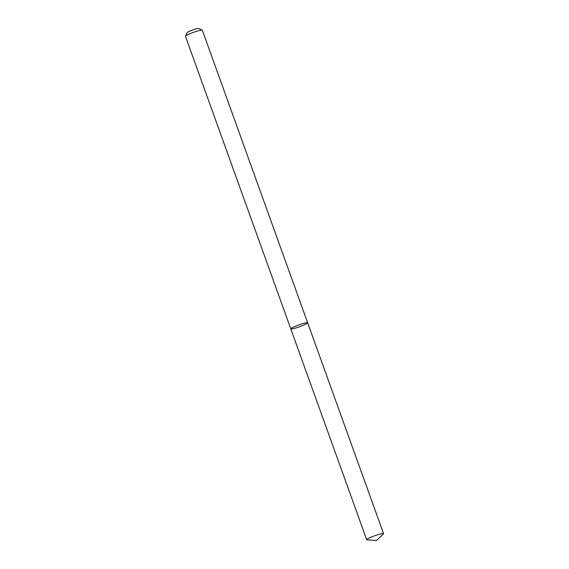 <?xml version="1.0" encoding="UTF-8"?>
<svg xmlns="http://www.w3.org/2000/svg" width="569" height="569" viewBox="0 0 569 569"><rect width="100%" height="100%" fill="white"/><g stroke="black" fill="none" stroke-linecap="round" stroke-linejoin="round"><path stroke-width="0.85" d="M306.222 323.91A8.969 0.967 160.2 0 0 307.651 322.787A8.969 0.967 160.2 0 0 298.889 324.913A8.969 0.967 160.2 0 0 290.78 328.861A8.969 0.967 160.2 0 0 296.904 327.63A8.969 0.967 160.2 0 0 306.222 323.91M290.78 328.861A8.969 0.967 160.2 0 1 298.889 324.913A8.969 0.967 160.2 0 1 307.651 322.787L202.322 30.214A8.969 0.967 160.2 0 0 202.237 30.136A8.969 0.967 160.2 0 0 193.56 32.341A8.969 0.967 160.2 0 0 185.466 36.174A8.969 0.967 160.2 0 0 185.451 36.295L366.678 539.675A8.969 0.967 160.2 0 0 366.984 539.803L376.522 540.55L383.399 533.9A8.969 0.967 160.2 0 0 383.549 533.601A8.969 0.967 160.2 0 0 374.786 535.728A8.969 0.967 160.2 0 0 366.678 539.675M202.237 30.136L198.595 28.45A6.095 0.661 160.2 0 0 192.699 29.951A6.095 0.661 160.2 0 0 187.194 32.554L185.466 36.174M307.651 322.787L383.549 533.601"/></g></svg>
